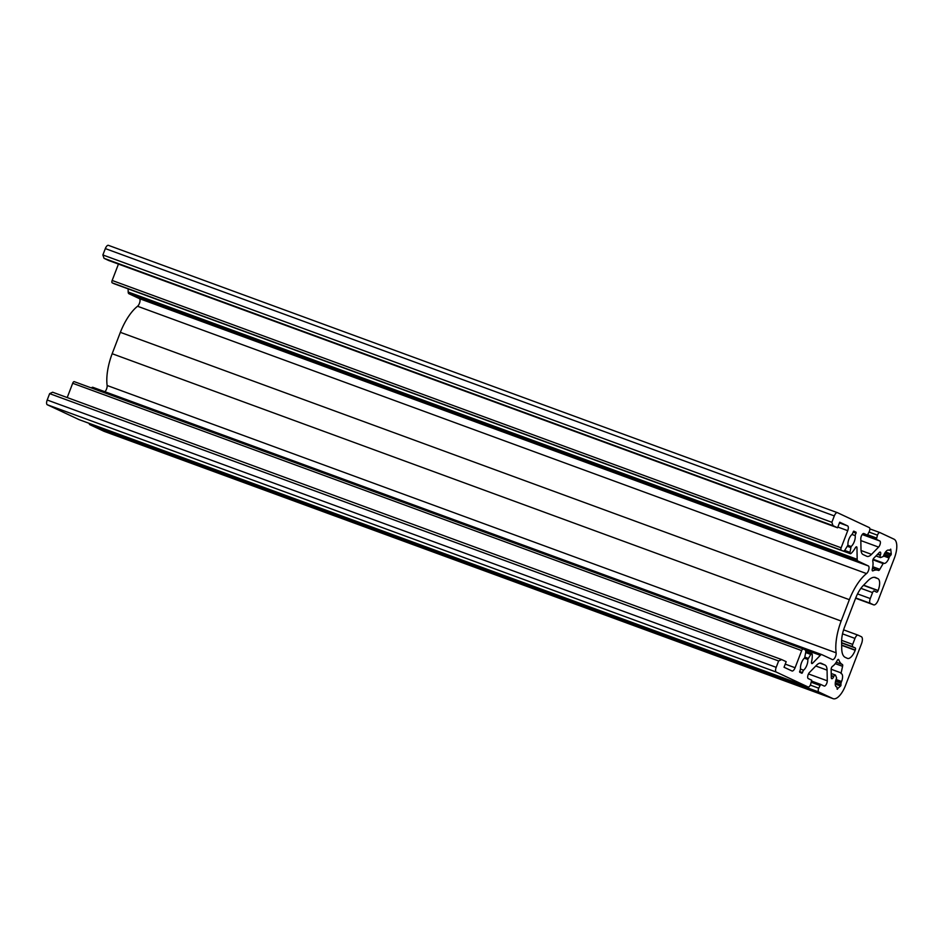 <?xml version="1.0" encoding="UTF-8"?>
<svg xmlns="http://www.w3.org/2000/svg" width="944" height="944" viewBox="0 0 944 944"><rect width="100%" height="100%" fill="white"/><g stroke="black" fill="none" stroke-linecap="round" stroke-linejoin="round"><path stroke-width="1.42" d="M79.225 419.691A3.422 1.428 -69.9 0 1 79.166 419.679A3.422 1.428 -69.9 0 1 79.119 419.655L808.111 686.984A3.422 1.428 110.1 0 0 808.158 687.008A3.422 1.428 110.1 0 0 810.625 684.4L811.675 680.187L808.253 678.594A3.552 1.475 -69.9 0 1 807.793 675.963A3.552 1.475 -69.9 0 1 809.468 672.482L816.548 665.213A12.815 5.334 -69.9 0 1 821.15 663.243A12.815 5.334 -69.9 0 1 821.327 663.325L824.985 665.036A12.815 5.334 -69.9 0 1 827.074 670.146L827.274 680.813A3.552 1.475 -69.9 0 1 826.201 684.518A3.552 1.475 -69.9 0 1 824.195 686.052A3.552 1.475 -69.9 0 1 824.147 686.028L820.702 684.424L818.708 688.188A3.422 1.428 110.1 0 0 818.778 691.976L832.832 698.56L103.852 431.231A17.086 7.115 110.1 0 0 104.088 431.337A17.086 7.115 110.1 0 0 104.336 431.408M837.576 527.79L108.584 260.461L104.041 258.326L102.872 254.963L831.865 522.292L833.021 525.655L837.576 527.79L839.712 522.209L847.629 525.914A4.272 1.782 -69.9 0 1 847.724 530.658L841.139 547.791A2.136 0.885 110.1 0 0 841.187 550.163L843.016 551.025A4.272 1.782 110.1 0 0 843.075 551.048A4.272 1.782 110.1 0 0 845.175 549.679L847.972 545.03A7.045 2.938 -69.9 0 1 848.916 539.213A7.045 2.938 -69.9 0 1 852.031 534.434L853.801 531.153L856.078 532.227L855.158 535.626A7.045 2.938 -69.9 0 1 854.249 541.714A7.045 2.938 -69.9 0 1 851.122 546.505L849.978 552.37A2.136 0.885 110.1 0 0 850.32 553.703A2.136 0.885 110.1 0 0 850.981 553.491A15.588 6.49 110.1 0 0 855.335 547.827A2.136 0.885 -69.9 0 1 856.586 546.824A2.136 0.885 -69.9 0 1 856.963 547.685L857.176 559.332A4.272 1.782 110.1 0 0 857.872 561.031L868.35 565.94A4.272 1.782 -69.9 0 1 868.433 570.683A4.272 1.782 -69.9 0 1 866.533 573.586A39.329 16.39 110.1 0 0 849.352 599.676L841.151 621.046A39.329 16.39 110.1 0 0 836.124 652.823A4.272 1.782 -69.9 0 1 835.546 656.351A4.272 1.782 -69.9 0 1 832.455 659.596A4.272 1.782 -69.9 0 1 832.396 659.573L821.917 654.676A4.272 1.782 110.1 0 0 821.858 654.64A4.272 1.782 110.1 0 0 820.336 655.301L812.607 663.231A2.136 0.885 -69.9 0 1 811.84 663.549A2.136 0.885 -69.9 0 1 811.569 661.838A15.588 6.49 110.1 0 0 812.218 654.452A2.136 0.885 110.1 0 0 811.852 653.744A2.136 0.885 110.1 0 0 810.802 654.428L807.781 659.419A7.045 2.938 -69.9 0 1 806.837 665.237A7.045 2.938 -69.9 0 1 803.509 670.181L801.94 673.284L799.674 672.222L800.547 668.529A7.045 2.938 -69.9 0 1 801.503 662.735A7.045 2.938 -69.9 0 1 804.63 657.944L805.716 652.493A4.272 1.782 110.1 0 0 805.079 649.838L803.25 648.988A2.136 0.885 110.1 0 0 801.68 650.593L795.096 667.738A4.272 1.782 -69.9 0 1 792.016 670.983A4.272 1.782 -69.9 0 1 791.957 670.96L784.039 667.255L786.175 661.673L781.632 659.549L778.635 660.965L49.643 393.636L47.2 400.008A4.272 1.782 110.1 0 0 47.283 404.752L79.119 419.655M49.643 393.636L52.64 392.22L781.632 659.549M67.213 397.554L72.688 383.264A2.136 0.885 -69.9 0 1 74.234 381.647A2.136 0.885 -69.9 0 1 74.269 381.659L803.191 648.965M91.379 387.937A4.272 1.782 -69.9 0 1 92.878 387.311A4.272 1.782 -69.9 0 1 92.937 387.335L821.799 654.629M104.89 391.725A4.272 1.782 110.1 0 0 106.554 389.022A4.272 1.782 110.1 0 0 107.132 385.494A39.329 16.39 -69.9 0 1 112.159 353.717L120.36 332.335A39.329 16.39 -69.9 0 1 137.553 306.257A4.272 1.782 110.1 0 0 139.441 303.343A4.272 1.782 110.1 0 0 139.358 298.611L128.88 293.702A4.272 1.782 -69.9 0 1 128.183 292.003L128.124 288.864M850.32 553.703L121.339 286.374A2.136 0.885 -69.9 0 1 121.304 286.362M114.153 283.731A4.272 1.782 -69.9 0 1 114.082 283.719A4.272 1.782 -69.9 0 1 114.023 283.696L112.194 282.834A2.136 0.885 -69.9 0 1 112.159 280.462L118.448 264.072M837.34 512.651L108.466 245.357A4.272 1.782 110.1 0 0 108.407 245.334A4.272 1.782 110.1 0 0 105.327 248.591L102.872 254.963M818.778 691.976L89.786 424.647L103.852 431.231M89.786 424.647A3.422 1.428 -69.9 0 1 89.232 423.372M832.832 698.56A17.086 7.115 -69.9 0 0 833.08 698.666A17.086 7.115 -69.9 0 0 845.423 685.651L861.483 643.808A6.407 2.667 110.1 0 0 861.353 636.704L858.12 635.182A4.272 1.782 110.1 0 0 858.061 635.159A4.272 1.782 110.1 0 0 854.969 638.415L852.68 644.398A2.136 0.885 110.1 0 0 852.727 646.758L855.229 647.938A1.923 0.802 -69.9 0 1 855.264 650.074L855.193 650.274A10.679 4.449 -69.9 0 1 847.476 658.405A10.679 4.449 -69.9 0 1 847.323 658.334L845.21 657.354A21.358 8.897 -69.9 0 1 841.741 648.835L841.611 642.003A21.358 8.897 -69.9 0 1 844.656 626.804L855.535 598.449A21.358 8.897 -69.9 0 1 863.312 585.469L867.855 580.82A21.358 8.897 -69.9 0 1 875.513 577.527A21.358 8.897 -69.9 0 1 875.808 577.657L877.92 578.648A10.679 4.449 -69.9 0 1 878.132 590.496L878.062 590.696A1.923 0.802 -69.9 0 1 876.669 592.159A1.923 0.802 -69.9 0 1 876.646 592.148L874.132 590.979A2.136 0.885 110.1 0 0 874.109 590.968A2.136 0.885 110.1 0 0 872.563 592.596L870.274 598.567A4.272 1.782 110.1 0 0 870.356 603.31L873.589 604.821A6.407 2.667 110.1 0 0 873.672 604.856A6.407 2.667 110.1 0 0 878.309 599.983L894.369 558.14A17.086 7.115 -69.9 0 0 894.015 539.177L879.961 532.593A3.422 1.428 110.1 0 0 879.914 532.569A3.422 1.428 110.1 0 0 877.448 535.177L876.398 539.39L879.82 540.995A3.552 1.475 -69.9 0 1 880.28 543.614A3.552 1.475 -69.9 0 1 878.604 547.095L871.524 554.364A12.815 5.334 -69.9 0 1 866.922 556.335A12.815 5.334 -69.9 0 1 866.745 556.252L863.076 554.541A12.815 5.334 -69.9 0 1 860.999 549.432L860.798 538.764A3.552 1.475 -69.9 0 1 861.872 535.059A3.552 1.475 -69.9 0 1 863.878 533.525A3.552 1.475 -69.9 0 1 863.925 533.549L867.371 535.154L869.365 531.389A3.422 1.428 110.1 0 0 869.294 527.602L837.458 512.686A4.272 1.782 -69.9 0 0 837.399 512.663L108.407 245.334M778.635 660.965L776.192 667.337A4.272 1.782 -69.9 0 0 776.275 672.081L808.111 686.984M837.399 512.663A4.272 1.782 -69.9 0 0 834.307 515.92L831.865 522.292M855.158 535.626L851.984 534.469M849.352 599.676L120.36 332.335M841.151 621.046L112.159 353.717M803.509 670.181L800.488 669.072M803.25 648.988A2.136 0.885 110.1 0 0 803.226 648.976L74.234 381.647M833.021 525.655L104.041 258.326M890.723 549.148L891.266 554.057L889.342 556.995A7.045 2.938 -69.9 0 1 889 557.975A7.045 2.938 -69.9 0 1 883.903 563.344A7.045 2.938 -69.9 0 1 883.442 563.049L879.808 569.326A2.136 0.885 -69.9 0 1 878.486 570.447A2.136 0.885 -69.9 0 1 878.475 570.447A29.04 12.095 110.1 0 0 878.156 570.318A29.04 12.095 110.1 0 0 872.94 570.849A2.136 0.885 -69.9 0 1 872.551 570.884A2.136 0.885 -69.9 0 1 872.303 569.043A11.953 4.98 110.1 0 0 872.799 561.35A2.136 0.885 -69.9 0 1 873.058 559.438A2.136 0.885 -69.9 0 1 873.837 558.14L879.017 552.818A2.773 1.156 -69.9 0 1 880.256 552.098A2.773 1.156 -69.9 0 1 880.422 555.025A14.738 6.136 110.1 0 0 880.315 555.343A2.136 0.885 110.1 0 0 880.445 557.55A2.136 0.885 110.1 0 0 880.658 557.562L883.324 556.464A7.045 2.938 -69.9 0 1 883.667 555.485A7.045 2.938 -69.9 0 1 888.752 550.116A7.045 2.938 -69.9 0 1 889.224 550.411L890.723 549.148M837.493 689.226L836.809 686.937A7.045 2.938 -69.9 0 1 836.49 686.866A7.045 2.938 -69.9 0 1 836.242 679.007A7.045 2.938 -69.9 0 1 836.644 678.052L835.511 675.172A2.136 0.885 110.1 0 0 835.298 674.984A2.136 0.885 110.1 0 0 833.823 676.435A14.738 6.136 110.1 0 0 833.694 676.742A2.773 1.156 -69.9 0 1 831.758 678.689A2.773 1.156 -69.9 0 1 831.286 677.178L831.145 669.355A2.136 0.885 -69.9 0 1 831.44 667.833A2.136 0.885 -69.9 0 1 832.502 666.299A11.953 4.98 110.1 0 0 837.175 660.564A2.136 0.885 -69.9 0 1 838.484 659.443A2.136 0.885 -69.9 0 1 838.791 659.809A29.04 12.095 110.1 0 0 842.367 664.482A2.136 0.885 -69.9 0 1 842.579 666.322L841.01 673.568A7.045 2.938 -69.9 0 1 841.34 673.638A7.045 2.938 -69.9 0 1 841.576 681.509A7.045 2.938 -69.9 0 1 841.175 682.465L840.608 686.028L837.033 689.061M879.914 532.569L869.849 528.888L879.867 532.558M776.275 672.081L47.283 404.752M776.192 667.337L47.2 400.008M834.307 515.92L105.327 248.591M847.629 525.914L839.44 522.917M847.724 530.658L837.859 527.047M841.139 547.791L112.159 280.462M841.187 550.163L112.194 282.834M843.016 551.025L114.023 283.696M856.078 532.227L853.506 531.283M856.102 533.171L853.093 532.074M851.122 546.505L847.96 545.349M850.745 547.083L847.736 545.986M850.638 547.508L847.488 546.352M849.978 552.37L844.597 550.399M856.963 547.685L855.736 547.237M857.176 559.332L128.183 292.003M857.872 561.031L128.88 293.702M868.35 565.94L139.358 298.611M866.533 573.586L137.553 306.257M836.124 652.823L107.132 385.494M820.336 655.301L803.792 649.236M812.607 663.231L811.474 662.806M810.802 654.428L805.704 652.564M808.088 658.334L805.055 657.225M807.887 658.711L804.89 657.614M807.781 659.419L804.359 658.169M802.565 672.635L799.568 671.538M801.68 650.593L72.688 383.264M795.096 667.738L785.243 664.116M877.92 578.648L874.25 577.303M875.808 577.657L875.206 577.433M878.132 590.496L863.607 585.174M878.062 590.696L863.441 585.339M872.563 592.596L860.928 588.324M870.274 598.567L857.553 593.906M870.356 603.31L855.736 597.953M873.589 604.821L855.618 598.236L873.672 604.856M858.002 635.147L843.594 629.86L858.061 635.159M854.969 638.415L842.52 633.849M852.68 644.398L841.635 640.339M852.727 646.758L841.623 642.699M855.229 647.938L841.635 642.947M855.264 650.074L841.67 645.082M855.193 650.274L841.67 645.307M867.347 535.154L863.182 533.62L867.371 535.154M877.448 535.177L869.082 532.109M876.374 537.962L867.914 534.859M876.398 539.39L862.427 534.269M879.82 540.995L862.214 534.528M878.604 547.095L860.834 540.582M871.524 554.364L861.058 550.529M824.985 665.036L819.852 663.148M827.074 670.146L815.781 666.004M827.274 680.813L808.489 673.933M820.69 684.412L811.828 681.167L820.702 684.424M819.781 685.403L811.427 682.335M818.708 688.188L810.318 685.108M891.266 554.057L885.566 551.969M891.148 554.659L885.201 552.488M890.829 555.178L884.87 552.995M889.696 556.346L884.162 554.317M889.378 556.866L883.914 554.86M889.342 556.995L883.867 554.978M889 557.975L883.49 555.957M883.313 563.002L873.129 559.261L883.383 563.013M882.852 563.462L872.929 559.816M879.808 569.326L872.787 566.754M872.94 570.849L872.28 570.613M880.315 555.343L877.542 554.329M880.422 555.025L877.802 554.069M831.263 675.857L833.694 676.742M831.251 675.491L833.823 676.435M836.195 686.713L836.809 686.937M835.239 684.07L840.608 686.028M835.251 683.432L840.915 685.509M835.298 682.807L841.033 684.907M835.57 681.19L841.01 683.185M835.723 680.6L841.128 682.583M835.759 680.471L841.175 682.465M836.065 679.479L841.576 681.509M831.145 669.249L840.88 672.812M835.251 663.632L842.579 666.322M836.219 662.228L842.367 664.482M838.024 659.526L838.791 659.809M833.08 698.666L104.088 431.337M843.075 551.048L114.082 283.719M821.858 654.64L92.878 387.311M811.852 653.744L805.775 651.525M808.158 687.008L79.166 419.679M878.156 570.318L872.504 568.241M880.445 557.55L875.997 555.922M831.216 673.497L835.298 674.984M836.172 686.701L836.856 686.949"/></g></svg>
